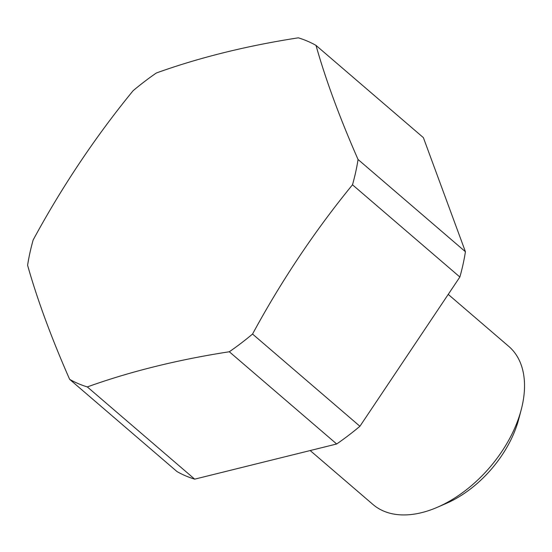 <?xml version="1.0" encoding="UTF-8"?>
<svg xmlns="http://www.w3.org/2000/svg" width="552" height="552" viewBox="0 0 552 552"><rect width="100%" height="100%" fill="white"/><g stroke="black" fill="none" stroke-linecap="round" stroke-linejoin="round"><path stroke-width="0.83" d="M310.183 450.549L372.966 504.48A104.204 64.439 -49.3 0 0 421.693 512.635A104.204 64.439 -49.3 0 0 437.432 507.247A104.204 64.439 -49.3 0 0 521.226 409.694A104.204 64.439 -49.3 0 0 508.765 346.387L448.224 294.388M437.432 507.247L446.32 503.389A90.086 55.711 -49.3 0 0 518.756 419.058L521.226 409.694M229.308 351.762L336.679 443.987A208.408 128.878 -49.3 0 0 359.918 426.275L252.547 334.05A208.408 128.878 130.7 0 1 229.308 351.762A758.689 391.154 -167.6 0 0 155.064 366.549A758.689 391.154 -167.6 0 0 87.319 386.924A208.408 128.878 130.7 0 1 69.642 379.348A758.689 194.111 -127.3 0 1 27.6 265.257A208.408 128.878 130.7 0 1 33.161 239.961A758.689 585.265 -66.8 0 1 133.108 90.707A208.408 128.878 130.7 0 1 156.34 72.995A758.689 391.154 12.4 0 1 224.084 52.612A758.689 391.154 12.4 0 1 298.335 37.826A208.408 128.878 130.7 0 1 316.006 45.402L423.377 137.627L465.419 251.719L358.055 159.493A208.408 128.878 130.7 0 1 352.493 184.789L459.864 277.014A208.408 128.878 -49.3 0 0 465.419 251.719M69.642 379.348L177.013 471.574A208.408 128.878 -49.3 0 0 194.69 479.15L87.319 386.924M336.679 443.987L194.69 479.15M316.006 45.402A758.689 194.111 52.7 0 0 358.055 159.493M352.493 184.789A758.689 585.265 113.2 0 0 252.547 334.05M459.864 277.014L359.918 426.275"/></g></svg>
